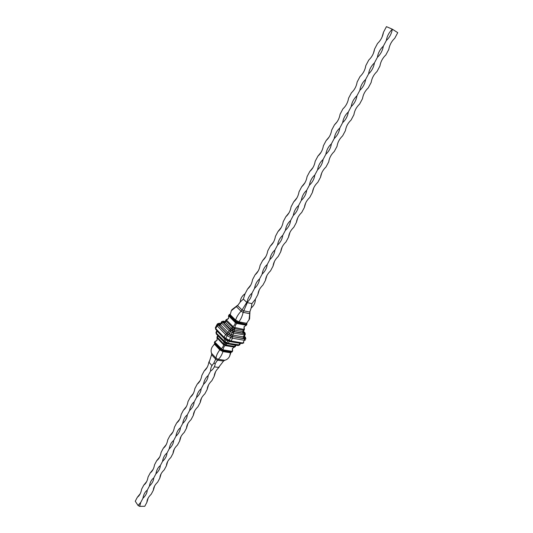<?xml version="1.0" encoding="UTF-8"?>
<svg xmlns="http://www.w3.org/2000/svg" width="533" height="533" viewBox="0 0 533 533"><rect width="100%" height="100%" fill="white"/><g stroke="black" fill="none" stroke-linecap="round" stroke-linejoin="round"><path stroke-width="0.8" d="M140.772 502.346L138.067 505.504L139.666 506.35L140.772 502.346L142.917 498.315C145.702 495.623 147.141 492.925 147.221 490.213L149.387 486.143C152.185 483.444 153.637 480.719 153.737 477.968L155.916 473.857C158.734 471.145 160.193 468.394 160.313 465.602L162.518 461.451C165.343 458.733 166.816 455.948 166.949 453.11L169.181 448.919C172.012 446.194 173.505 443.383 173.658 440.498L175.903 436.267C178.755 433.529 180.261 430.697 180.427 427.766L182.699 423.495C185.557 420.744 187.076 417.885 187.263 414.907L189.561 410.59C192.433 407.832 193.965 404.94 194.172 401.915L196.49 397.558C199.369 394.793 200.921 391.875 201.148 388.797L203.486 384.393C206.384 381.621 207.95 378.67 208.19 375.545L210.555 371.101C210.502 368.136 211.548 365.578 213.686 363.419L216.098 358.236C216.105 355.957 217.337 353.179 219.803 349.895L220.002 349.328L214.612 343.565L214.699 341.993L221.355 348.742C222.821 347.296 223.547 345.964 223.534 344.751L223.534 344.751M214.133 363.18L215.119 363.706L218.13 359.315C220.022 358.036 221.635 355.458 222.974 351.58L223.2 350.574L220.122 349.288L223.3 350.974M215.119 363.706L215.172 364.206C214.579 367.19 213.047 369.489 210.555 371.101M214.339 366.837L218.597 367.43L223.534 361.061L224.713 360.295C226.838 359.795 228.47 358.456 229.61 356.284L230.536 352.56L230.976 352.313L223.334 351.1M212.127 347.083L214.699 343.665L212.127 347.083C211.001 349.228 210.821 351.307 211.581 353.319L211.608 354.725L209.083 362.38L211.974 365.585M229.61 356.284L230.989 352.313L232.155 351.86L223.2 350.574M220.515 349.148L221.122 348.829M223.18 350.428L223.127 349.895L232.361 351.374L232.155 351.86M225.226 345.611L234.333 347.123L232.401 348.529L232.335 351.14L232.688 350.694L232.281 351.687M221.355 348.742L223.127 349.895M223.067 349.648C223.447 347.629 224.14 346.283 225.153 345.611M223.54 344.691L224.213 344.405L225.066 344.858L225.166 345.491L223.633 344.678M223.494 344.691L217.111 337.982L217.004 336.956M214.886 341.606L214.699 341.993M214.906 341.88L217.044 340.347L217.111 337.982M215.225 341.32L217.124 340.207M216.964 337.656L217.044 336.876M232.615 350.554L232.475 348.389M234.48 347.116L235.233 346.663M234.16 347.056L235.473 345.251L225.832 343.412L225.066 344.858L235.293 346.557L234.693 347.07M223.254 344.391L223.32 343.612L224.213 344.405L224.979 342.966L218.037 335.99L217.337 337.316L223.32 343.612L224.107 342.099M218.097 335.857L217.777 335.524L217.044 336.869L217.271 338.089M244.141 326.596L244.4 329.541L234.853 327.529M240.163 302.098L237.578 305.616L240.436 301.811L243.341 299.086L246.766 302.344L246.099 304.256L247.312 302.631L243.135 312.325C242.315 316.176 240.883 319.34 238.831 321.799L237.805 323.131L235.1 321.692L235.26 322.572L236.985 323.491L246.359 325.25L244.074 326.729L243.954 329.194M243.661 329.321L242.788 331.606L234.267 330.034L233.168 329.621L234.62 327.715L233.727 327.542L234.986 328.688L243.501 330.273L244.4 329.541M236.985 323.491C235.952 324.111 235.226 325.436 234.806 327.475M233.727 327.542L233.081 326.896L233.088 327.708L233.661 327.662M235.26 322.572C235.32 323.771 234.627 325.117 233.174 326.602M228.664 318.348L226.065 319.8L225.965 320.959L233.088 327.708L232.315 329.167L225.259 322.298L226.665 320.293L226.065 319.8M226.605 319.98L228.597 318.474L228.524 315.776L235.16 322.405M233.108 326.602L226.665 320.293M226.265 320.02L225.013 321.765L225.772 320.326M243.361 331.513L244.127 330.08L243.361 331.513L242.788 331.606L242.875 333.098L243.834 332.932L243.394 331.626M244.127 330.08L244.107 329.494M246.359 325.25L237.185 323.478M238.091 322.971L246.479 324.597L246.572 324.97M235.1 321.692L235.106 321.073L238.311 322.778M246.766 302.344L242.069 309.966L237.578 305.616L231.309 310.739L230.163 314.956L228.777 315.383L229.23 314.59L228.524 315.776M235.093 321.885L228.777 315.383M246.479 324.597L246.879 323.378L246.552 324.824M246.532 325.097L246.946 323.997M229.57 315.223L230.129 314.25L229.23 314.59M246.413 324.35L238.564 322.505M238.504 322.578L235.166 320.799L229.696 315.243M251.276 307.568L251.916 303.643L255.387 299.193C255.354 302.791 253.948 305.715 251.156 307.981L249.724 312.065L243.621 310.792L242.069 309.966L241.069 311.225C238.338 314.064 236.525 317.022 235.626 320.1L235.193 320.713M240.436 301.811L240.163 302.144C240.476 298.567 242.122 295.755 245.08 293.723L247.565 289.039C250.197 286.807 251.862 283.663 252.549 279.618L255.054 274.881C257.725 272.596 259.404 269.425 260.097 265.361L262.629 260.577C265.327 258.245 267.026 255.041 267.719 250.956L270.278 246.126C273.016 243.741 274.728 240.503 275.421 236.405L278.006 231.515C280.778 229.083 282.517 225.812 283.21 221.695L285.821 216.758C288.626 214.273 290.378 210.961 291.071 206.831L293.716 201.84C296.561 199.302 298.333 195.957 299.026 191.807L301.698 186.763C304.576 184.171 306.368 180.787 307.061 176.623L309.76 171.526C312.678 168.874 314.49 165.457 315.183 161.279L317.915 156.122C320.873 153.417 322.698 149.96 323.398 145.762L326.156 140.559C329.154 137.787 331 134.296 331.699 130.079L334.484 124.815C337.522 121.99 339.388 118.459 340.087 114.229L342.906 108.905C345.984 106.014 347.876 102.449 348.575 98.199L351.42 92.815C354.538 89.864 356.45 86.259 357.15 81.995L360.028 76.552C363.193 73.541 365.125 69.89 365.825 65.606L365.192 68.377M247.312 302.631L251.916 303.643M251.19 307.954L249.944 311.612L249.577 318.894L246.153 323.984M249.944 311.612L249.031 320.047M237.825 305.176L231.948 309.626L231.309 310.739M246.666 322.985L246.239 324.077M246.099 304.256L246.999 302.564C249.964 299.733 251.636 296.595 252.002 293.157L254.514 288.426C257.492 285.588 259.178 282.423 259.564 278.926L262.109 274.149C265.101 271.297 266.806 268.099 267.213 264.541L269.778 259.718C272.789 256.859 274.508 253.621 274.941 250.01L277.533 245.133C280.558 242.262 282.297 238.991 282.75 235.326L285.375 230.396C288.406 227.518 290.165 224.213 290.645 220.482L293.29 215.499C296.341 212.607 298.114 209.269 298.62 205.478L301.298 200.441C304.356 197.543 306.149 194.165 306.682 190.314L309.387 185.224C312.465 182.319 314.277 178.901 314.83 174.991L317.568 169.84C320.653 166.922 322.492 163.478 323.071 159.494L325.836 154.29C328.934 151.365 330.793 147.874 331.399 143.83L334.198 138.573C337.309 135.635 339.181 132.111 339.821 127.993L342.646 122.677C345.77 119.732 347.669 116.167 348.329 111.983L351.194 106.607C354.332 103.649 356.251 100.044 356.937 95.793L359.828 90.357C362.986 87.392 364.925 83.748 365.645 79.424L368.57 73.927C371.734 70.949 373.693 67.265 374.446 62.874L377.404 57.311C380.582 54.326 382.567 50.595 383.347 46.131L386.338 40.508C389.536 37.51 391.542 33.739 392.348 29.202L386.445 26.65L383.467 32.28L382.028 37.17M255.387 299.193L257.885 294.516L259.318 289.779M386.338 40.508C387.031 36.177 389.03 32.406 392.348 29.202L397.745 32.66L394.746 38.276C391.562 41.281 389.576 44.999 388.784 49.449L385.812 55.006C382.647 57.99 380.675 61.675 379.916 66.045L376.984 71.542C373.826 74.52 371.881 78.158 371.148 82.462L368.25 87.892C365.105 90.863 363.18 94.461 362.48 98.698L359.608 104.068C356.484 107.026 354.578 110.584 353.899 114.748L351.067 120.065C347.949 123.01 346.07 126.534 345.417 130.632L342.612 135.882C339.514 138.82 337.649 142.304 337.029 146.335L334.251 151.539C331.166 154.463 329.327 157.908 328.728 161.879L325.983 167.016C322.911 169.934 321.093 173.345 320.52 177.249L317.801 182.333C314.743 185.244 312.944 188.615 312.398 192.453L309.713 197.49C306.662 200.381 304.883 203.719 304.363 207.497L301.705 212.48C298.667 215.365 296.908 218.67 296.408 222.388L293.776 227.311C290.758 230.189 289.013 233.461 288.54 237.118L285.941 241.989C282.93 244.86 281.204 248.092 280.758 251.689L278.179 256.513C275.188 259.371 273.476 262.576 273.056 266.114L270.504 270.891C267.519 273.735 265.827 276.907 265.427 280.391L262.902 285.115C259.937 287.953 258.265 291.091 257.885 294.516M320.52 177.249L321.785 172.819M312.398 192.453L313.73 187.882M304.363 207.497L305.735 202.84M296.408 222.388L297.814 217.671M288.54 237.118L289.965 232.368M280.758 251.689L282.19 246.932M273.056 266.114L274.488 261.357M265.427 280.391L266.866 275.634M250.783 285.028L247.565 289.039M258.292 270.851L255.054 274.881M265.88 256.526L262.629 260.577M273.542 242.055L270.278 246.126M281.284 227.438L278.006 231.515M289.106 212.68L285.821 216.758M296.994 197.776L293.716 201.84M304.963 182.732L301.698 186.763M312.991 167.555L309.76 171.526M321.079 152.271L317.915 156.122M329.181 136.934L326.156 140.559M337.202 121.677L334.484 124.815M344.658 107.066L342.906 108.905M365.825 65.606L368.736 60.102C371.941 57.024 373.893 53.34 374.592 49.036L373.42 53.307M374.592 49.036L377.537 43.473C380.789 40.328 382.761 36.597 383.467 32.28M243.341 299.086L245.08 293.723M252.002 293.157C249.351 295.382 247.678 298.52 246.999 302.564M259.564 278.926C256.879 281.197 255.2 284.369 254.514 288.426M267.213 264.541C264.495 266.866 262.789 270.071 262.109 274.149M274.941 250.01C272.183 252.389 270.464 255.62 269.778 259.718M282.75 235.326C279.958 237.751 278.219 241.023 277.533 245.133M290.645 220.482C287.813 222.961 286.061 226.265 285.375 230.396M298.62 205.478C295.755 208.017 293.983 211.354 293.29 215.499M306.682 190.314C303.783 192.906 301.984 196.284 301.298 200.441M314.83 174.991C311.892 177.636 310.079 181.047 309.387 185.224M323.071 159.494C320.093 162.199 318.254 165.65 317.568 169.84M331.399 143.83C328.381 146.595 326.529 150.086 325.836 154.29M339.821 127.993C336.763 130.818 334.884 134.343 334.198 138.573M348.329 111.983C345.231 114.868 343.339 118.433 342.646 122.677M356.937 95.793C353.799 98.745 351.88 102.349 351.194 106.607M365.645 79.424C362.46 82.435 360.521 86.079 359.828 90.357M374.446 62.874C371.221 65.945 369.256 69.636 368.57 73.927M383.347 46.131C380.076 49.276 378.097 53 377.404 57.311M138.067 505.504L135.255 501.227L137.367 497.229C139.533 495.677 140.952 492.998 141.625 489.187L143.763 485.15C145.955 483.558 147.388 480.853 148.061 477.028L150.219 472.951C152.438 471.325 153.884 468.594 154.557 464.756L156.735 460.639C158.981 458.973 160.44 456.215 161.113 452.364L163.318 448.206C165.59 446.501 167.062 443.716 167.735 439.852L169.96 435.654C172.259 433.909 173.745 431.097 174.424 427.219L176.67 422.975C178.995 421.197 180.5 418.352 181.18 414.461L183.445 410.177C185.804 408.351 187.316 405.486 187.996 401.576L190.288 397.252C192.673 395.379 194.205 392.488 194.885 388.557L197.197 384.193C199.615 382.281 201.161 379.356 201.84 375.419L204.179 371.008C206.624 369.056 208.183 366.098 208.869 362.14L209.642 360.681M147.221 490.213C145.016 491.799 143.584 494.497 142.917 498.315M153.737 477.968C151.505 479.587 150.053 482.312 149.387 486.143M160.313 465.602C158.054 467.254 156.589 470.013 155.916 473.857M166.949 453.11C164.664 454.809 163.185 457.587 162.518 461.451M173.658 440.498C171.34 442.237 169.847 445.042 169.181 448.919M180.427 427.766C178.089 429.545 176.576 432.376 175.903 436.267M187.263 414.907C184.898 416.726 183.372 419.584 182.699 423.495M194.172 401.915C191.773 403.774 190.234 406.666 189.561 410.59M201.148 388.797C198.716 390.702 197.163 393.62 196.49 397.558M208.19 375.545C205.731 377.491 204.166 380.442 203.486 384.393M219.689 366.024L218.91 367.477C216.018 370.255 214.446 373.207 214.186 376.325L211.834 380.722C208.956 383.494 207.397 386.418 207.157 389.483L204.832 393.84C201.96 396.605 200.415 399.49 200.201 402.515L197.896 406.826C195.038 409.577 193.506 412.442 193.306 415.414L191.027 419.684C188.182 422.429 186.663 425.267 186.483 428.186L184.225 432.416C181.387 435.155 179.887 437.959 179.728 440.838L177.489 445.028C174.664 447.753 173.178 450.532 173.038 453.37L170.82 457.514C168.008 460.232 166.536 462.984 166.409 465.775L164.211 469.886C161.412 472.591 159.96 475.316 159.847 478.061L157.668 482.132C154.883 484.83 153.437 487.528 153.344 490.233L151.192 494.264C148.414 496.956 146.981 499.628 146.908 502.286L144.776 506.283L139.666 506.35M140.232 493.725L137.367 497.229M146.648 481.612L143.763 485.15M153.124 469.386L150.219 472.951M159.667 457.041L156.735 460.639M166.269 444.575L163.318 448.206M172.939 431.99L169.96 435.654M179.668 419.278L176.67 422.975M186.47 406.446L183.445 410.177M193.332 393.487L190.288 397.252M200.268 380.395L197.197 384.193M207.27 367.177L204.179 371.008M214.186 376.325L215.579 371.728M207.157 389.483L208.536 384.919M200.201 402.515L201.567 397.978M193.306 415.414L194.665 410.916M186.483 428.186L187.829 423.722M179.728 440.838L181.06 436.407M173.038 453.37L174.358 448.966M166.409 465.775L167.715 461.405M159.847 478.061L161.139 473.73M153.344 490.233L154.623 485.936M146.908 502.286L148.174 498.022M211.608 354.725L215.838 359.335L217.364 360.148L223.534 361.061M211.581 353.319L216.098 358.236L218.13 359.315L224.713 360.295M214.799 343.965L214.592 344.325L219.803 349.895L222.974 351.58L230.489 352.766L230.662 352.4M223.28 350.787L231.722 352.133M214.426 342.946L220.289 349.202M220.649 349.082L214.413 342.439M225.979 343.139L225.126 342.692M236.019 345.211L235.293 346.557L236.019 345.211M227.031 343.652L225.612 345.644M235.999 345.204L235.546 345.131M240.563 343.239L239.657 344.938L240.563 343.239M238.884 345.078L239.863 343.265L229.263 341.453L228.284 343.292L239.657 344.938L238.131 345.564L238.884 345.078M240.51 343.232L239.943 343.132M226.492 343.345L227.791 340.913L225.965 339.941L224.986 341.78L228.284 343.292L227.531 343.785L238.131 345.564M229.417 341.227L227.791 340.913L228.004 340.514M216.291 333.964L215.958 332.352L216.858 330.647L215.958 332.352L216.291 333.964L223.727 341.766L224.693 339.028L217.231 331.246L216.271 333.072L224.986 341.78L224.64 342.433L227.231 343.618M226.179 339.548L225.965 339.941L224.793 338.775M217.297 331.106L216.891 330.68M224.673 342.379L223.727 341.766M244.327 336.236L245.367 337.562L244.854 338.682L244.281 338.795L231.329 336.283L226.865 333.738L218.47 325.083L217.178 325.85L225.566 334.524L224.093 337.296L215.738 328.601L215.758 329.501L215.345 327.708L215.738 328.601L217.178 325.85L216.818 324.897L215.345 327.708L216.778 324.977M220.609 323.511L219.196 323.245L217.457 323.837L216.851 324.85M215.758 329.501L224.107 338.208L224.093 337.296L229.197 340.307L230.669 337.529L232.515 338.215L231.036 340.987L242.895 343.025L244.367 340.287L245.32 340.121L244.854 338.682M242.895 343.025L243.847 342.846L242.135 343.512L242.895 343.025M232.435 336.696L232.515 338.215L244.367 340.287L244.281 338.795M226.865 333.738L225.566 334.524L227.171 335.67L225.346 339.101L228.844 340.96L229.197 340.307L231.036 340.987L230.276 341.48L242.135 343.512M227.831 334.424L227.171 335.67L230.669 337.529L231.329 336.283M229.976 341.313L228.87 340.907M225.372 339.048L224.107 338.208M218.47 325.083L218.237 324.544L218.87 323.484L220.562 323.604M220.422 323.811L219.17 323.977L218.843 324.537L219.31 325.616L226.818 333.345L228.744 334.717L232.788 336.516L243.368 338.388L244.52 338.175L244.794 337.582L244.227 336.456M245.1 337.009L244.381 336.143M245.367 337.562L245.866 338.915L245.38 337.149M218.237 324.544L216.818 324.897L217.457 323.837L218.87 323.484M243.441 331.359L244.827 332.932L244.174 333.578L244.261 335.07L243.281 336.896L232.701 335.004L233.687 333.152L245.027 334.944L244.047 336.763L245.08 334.824M244.047 336.763L243.281 336.896L243.368 338.388M232.868 331.366L231.229 334.451L229.397 333.485L230.383 331.633L233.687 333.152L233.607 331.639L230.396 329.94L222.847 322.252L223.014 321.346L225.093 321.612M232.788 336.516L232.701 335.004L231.229 334.451L230.576 335.69M230.396 329.94L229.103 330.72L228.117 332.565L220.595 324.85L221.561 323.018L229.103 330.72L230.383 331.633L231.036 330.393M228.744 334.717L229.397 333.485L228.117 332.565L226.818 333.345M221.235 322.318L220.276 324.137L221.242 322.305L221.561 323.018L222.847 322.252M225.146 321.519L223.14 321.132L221.295 322.218M219.31 325.616L220.595 324.85L220.276 324.144M223.014 321.346L221.595 321.705L221.242 322.305L222.687 321.892M244.174 333.578L233.607 331.639M224.899 321.799L223.72 321.912L223.973 323.065L231.662 330.4L234.353 331.539L242.875 333.098M244.647 332.565L243.494 331.266M244.827 332.932L245.327 334.298L244.927 332.705M244.56 333.505L245.027 334.944M232.515 330.853L233.168 329.621L232.315 329.167L231.662 330.4M234.353 331.539L234.267 330.034L235.153 327.722M232.774 326.462L231.355 328.481L230.063 329.261M223.973 323.065L225.259 322.298L225.013 321.772M243.374 331.759L243.961 332.659M243.341 331.553L243.834 332.932M223.72 321.912L224.799 321.892M223.574 322.172L224.999 321.799M244.227 336.423L244.794 337.582M244.027 336.803L244.52 338.175M219.17 323.977L220.316 323.917M218.843 324.537L220.256 324.171M229.003 315.316L235.066 321.366M229.783 314.297L229.25 315.236M230.223 314.723L235.626 320.1L238.831 321.799L246.293 323.258M236.619 305.995L236.286 306.575L241.069 311.225L243.135 312.325L249.651 313.677L249.944 313.071M217.764 335.51L216.964 337.043M214.932 341.453L214.479 342.239M225.999 319.907L225.785 320.306M244.141 330.054L244.354 329.647"/></g></svg>
